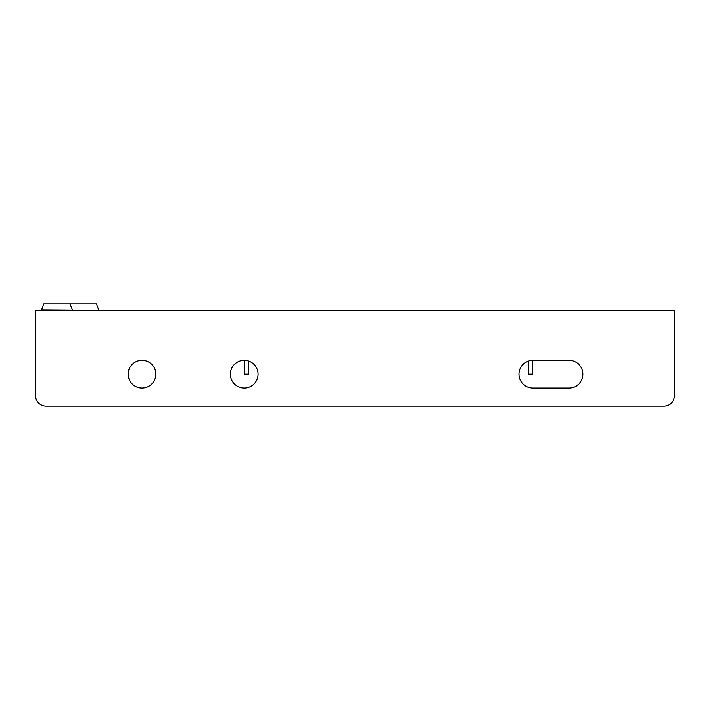 <?xml version="1.0" encoding="UTF-8"?>
<svg xmlns="http://www.w3.org/2000/svg" width="710" height="710" viewBox="0 0 710 710"><rect width="100%" height="100%" fill="white"/><g stroke="black" fill="none" stroke-linecap="round" stroke-linejoin="round"><path stroke-width="1.06" d="M72.624 310.27L69.846 303.88L43.754 303.88L41.571 309.853L99.249 310.27M98.654 309.853L96.471 303.88L70.379 303.88L70.112 304.599M532.855 360.325A13.845 13.845 0 0 0 532.518 360.334L532.518 374.17L528.258 374.17L528.258 361.115A13.845 13.845 0 0 0 532.855 388.015L569.065 388.015A13.845 13.845 0 0 0 582.91 374.17A13.845 13.845 0 0 0 569.065 360.325L532.855 360.325A13.845 13.845 0 0 0 519.01 374.17A13.845 13.845 0 0 0 532.855 388.015M46.15 406.12L663.85 406.12A10.65 10.65 0 0 0 674.5 395.47L674.5 310.27L35.5 310.27L35.5 395.47A10.65 10.65 0 0 0 46.15 406.12L663.85 406.12M244.24 360.325A13.845 13.845 0 0 0 230.395 374.17A13.845 13.845 0 0 0 244.24 388.015A13.845 13.845 0 0 0 258.085 374.17A13.845 13.845 0 0 0 244.24 360.325M142 360.325A13.845 13.845 0 0 0 128.155 374.17A13.845 13.845 0 0 0 142 388.015A13.845 13.845 0 0 0 155.845 374.17A13.845 13.845 0 0 0 142 360.325M569.065 388.015A13.845 13.845 0 0 0 582.91 374.17A13.845 13.845 0 0 0 569.065 360.325M248.544 361.017L248.544 374.17L244.284 374.17L244.284 360.325M41.571 309.853L40.976 310.27"/></g></svg>
